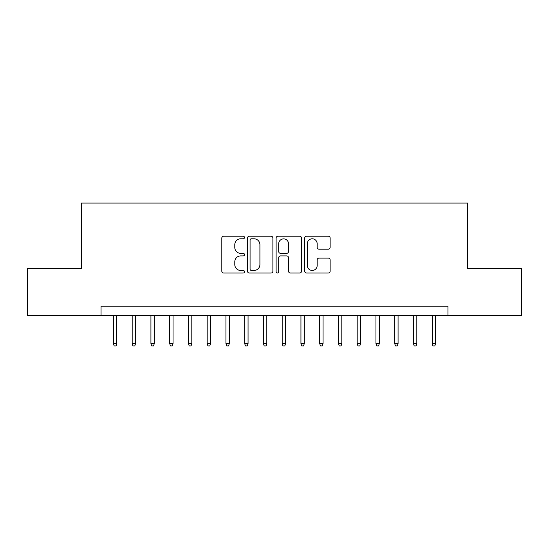 <?xml version="1.0" encoding="UTF-8"?>
<svg xmlns="http://www.w3.org/2000/svg" width="549" height="549" viewBox="0 0 549 549"><rect width="100%" height="100%" fill="white"/><g stroke="black" fill="none" stroke-linecap="round" stroke-linejoin="round"><path stroke-width="0.82" d="M244.497 237.504A1.29 1.29 0 0 0 243.207 236.221L223.656 236.221A1.839 1.839 0 0 0 221.817 238.06L221.817 271.185A1.839 1.839 0 0 0 223.656 273.031L243.207 273.031A1.29 1.29 0 0 0 244.497 271.741A1.29 1.29 0 0 0 243.207 270.451L240.682 270.451A5.888 5.888 0 0 1 234.787 264.563L234.787 261.804A5.888 5.888 0 0 1 240.682 255.909L243.207 255.909A1.29 1.29 0 0 0 244.497 254.626A1.29 1.29 0 0 0 243.207 253.336L240.682 253.336A5.888 5.888 0 0 1 234.787 247.448L234.787 244.682A5.888 5.888 0 0 1 240.682 238.794L243.207 238.794A1.29 1.29 0 0 0 244.497 237.504M328.288 249.191A1.839 1.839 0 0 0 330.134 247.352L330.134 238.06A1.839 1.839 0 0 0 328.288 236.221L306.575 236.221A1.839 1.839 0 0 0 304.729 238.06L304.729 271.185A1.839 1.839 0 0 0 306.575 273.031L328.288 273.031A1.839 1.839 0 0 0 330.134 271.185L330.134 259.958A1.839 1.839 0 0 0 328.288 258.119L318.996 258.119A1.839 1.839 0 0 0 317.157 259.958L317.157 265.531A4.92 4.92 0 0 1 312.23 270.451A4.92 4.92 0 0 1 307.31 265.531L307.31 243.715A4.92 4.92 0 0 1 312.23 238.794A4.92 4.92 0 0 1 317.157 243.715L317.157 247.352A1.839 1.839 0 0 0 318.996 249.191L328.288 249.191M101.05 315.565L27.45 315.565L27.45 268.687L81.362 268.687L81.362 203.055L467.638 203.055L467.638 268.687L521.55 268.687L521.55 315.565L447.95 315.565L447.95 306.191L101.05 306.191L101.05 315.565L447.95 315.565M272.887 238.06A1.839 1.839 0 0 0 271.048 236.221L249.328 236.221A1.839 1.839 0 0 0 247.489 238.06L247.489 271.185A1.839 1.839 0 0 0 249.328 273.031L271.048 273.031A1.839 1.839 0 0 0 272.887 271.185L272.887 238.06M277.952 236.221L299.672 236.221A1.839 1.839 0 0 1 301.511 238.06L301.511 271.185A1.839 1.839 0 0 1 299.672 273.031L290.373 273.031A1.839 1.839 0 0 1 288.534 271.185L288.534 257.756A1.839 1.839 0 0 0 286.695 255.909L280.525 255.909A1.839 1.839 0 0 0 278.686 257.756L278.686 271.741A1.29 1.29 0 0 1 277.396 273.031A1.29 1.29 0 0 1 276.113 271.741L276.113 238.06A1.839 1.839 0 0 1 277.952 236.221M251.353 238.794A1.29 1.29 0 0 0 250.07 240.085L250.07 269.161A1.29 1.29 0 0 0 251.353 270.451L254.022 270.451A5.888 5.888 0 0 0 259.91 264.563L259.91 244.682A5.888 5.888 0 0 0 254.022 238.794L251.353 238.794M288.534 243.811A4.92 4.92 0 0 0 283.613 238.884A4.92 4.92 0 0 0 278.686 243.811L278.686 251.497A1.839 1.839 0 0 0 280.525 253.336L286.695 253.336A1.839 1.839 0 0 0 288.534 251.497L288.534 243.811M116.8 343.502L116.052 345.945L114.178 345.945L113.423 343.502L116.8 343.502L116.8 315.565M113.423 343.502L113.423 315.565M135.555 343.502L134.8 345.945L132.927 345.945L132.179 343.502L135.555 343.502L135.555 315.565M132.179 343.502L132.179 315.565M154.303 343.502L153.555 345.945L151.675 345.945L150.927 343.502L154.303 343.502L154.303 315.565M150.927 343.502L150.927 315.565M173.052 343.502L172.304 345.945L170.43 345.945L169.682 343.502L173.052 343.502L173.052 315.565M169.682 343.502L169.682 315.565M191.807 343.502L191.059 345.945L189.179 345.945L188.431 343.502L191.807 343.502L191.807 315.565M188.431 343.502L188.431 315.565M210.555 343.502L209.807 345.945L207.934 345.945L207.186 343.502L210.555 343.502L210.555 315.565M207.186 343.502L207.186 315.565M229.31 343.502L228.562 345.945L226.682 345.945L225.934 343.502L229.31 343.502L229.31 315.565M225.934 343.502L225.934 315.565M248.059 343.502L247.311 345.945L245.437 345.945L244.682 343.502L248.059 343.502L248.059 315.565M244.682 343.502L244.682 315.565M266.814 343.502L266.059 345.945L264.186 345.945L263.438 343.502L266.814 343.502L266.814 315.565M263.438 343.502L263.438 315.565M285.562 343.502L284.814 345.945L282.941 345.945L282.186 343.502L285.562 343.502L285.562 315.565M282.186 343.502L282.186 315.565M304.318 343.502L303.563 345.945L301.689 345.945L300.941 343.502L304.318 343.502L304.318 315.565M300.941 343.502L300.941 315.565M323.066 343.502L322.318 345.945L320.438 345.945L319.69 343.502L323.066 343.502L323.066 315.565M319.69 343.502L319.69 315.565M341.814 343.502L341.066 345.945L339.193 345.945L338.445 343.502L341.814 343.502L341.814 315.565M338.445 343.502L338.445 315.565M360.569 343.502L359.821 345.945L357.941 345.945L357.193 343.502L360.569 343.502L360.569 315.565M357.193 343.502L357.193 315.565M379.318 343.502L378.57 345.945L376.696 345.945L375.948 343.502L379.318 343.502L379.318 315.565M375.948 343.502L375.948 315.565M398.073 343.502L397.325 345.945L395.445 345.945L394.697 343.502L398.073 343.502L398.073 315.565M394.697 343.502L394.697 315.565M416.821 343.502L416.073 345.945L414.2 345.945L413.445 343.502L416.821 343.502L416.821 315.565M413.445 343.502L413.445 315.565M435.577 343.502L434.822 345.945L432.948 345.945L432.2 343.502L435.577 343.502L435.577 315.565M432.2 343.502L432.2 315.565"/></g></svg>
